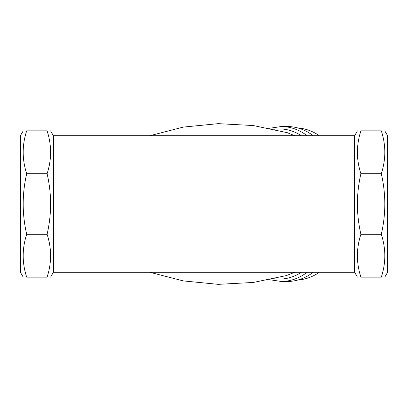 <?xml version="1.0" encoding="UTF-8"?>
<svg xmlns="http://www.w3.org/2000/svg" width="408" height="408" viewBox="0 0 408 408"><rect width="100%" height="100%" fill="white"/><g stroke="black" fill="none" stroke-linecap="round" stroke-linejoin="round"><path stroke-width="0.61" d="M319.347 135.721A76.021 53.754 -90 0 0 298.166 128.056M298.166 279.944A76.021 53.754 -90 0 0 319.347 272.274M274.084 278.74C283.606 280.021 292.715 277.868 301.41 272.274M301.43 135.721C292.73 130.152 283.621 128 274.1 129.265M307.168 272.274A77.454 54.769 -90 0 1 281.306 281.454L287.39 281.454A77.454 54.769 -90 0 0 313.252 272.274M313.252 135.721A77.454 54.769 -90 0 0 287.39 126.541L281.306 126.541L269.56 128.28M354.608 135.721L53.392 135.721L53.392 272.274L354.608 272.274L354.608 135.721L357.423 130.846M381.307 277.154C385.973 277.154 385.973 277.154 381.307 277.154C385.973 277.154 385.973 277.154 381.307 277.154C385.973 262.869 385.973 248.584 381.307 234.299C385.973 214.098 385.973 193.902 381.307 173.701C385.973 159.416 385.973 145.131 381.307 130.846C385.973 130.846 385.973 130.846 381.307 130.846C385.973 130.846 385.973 130.846 381.307 130.846L360.907 130.846C356.24 145.131 356.24 159.416 360.907 173.701C356.24 193.902 356.24 214.098 360.907 234.299C356.24 248.584 356.24 262.869 360.907 277.154C356.24 277.154 356.24 277.154 360.907 277.154C356.24 277.154 356.24 277.154 360.907 277.154L381.307 277.154M384.785 130.846L387.6 135.721L387.6 272.274L384.785 277.154M360.907 130.846C356.24 130.846 356.24 130.846 360.907 130.846C356.24 130.846 356.24 130.846 360.907 130.846M381.307 173.701L360.907 173.701M23.215 277.154L20.4 272.274L20.4 135.721L23.215 130.846M26.693 277.154C22.027 277.154 22.027 277.154 26.693 277.154C22.027 277.154 22.027 277.154 26.693 277.154L47.093 277.154C51.76 262.869 51.76 248.584 47.093 234.299C51.76 214.098 51.76 193.902 47.093 173.701C51.76 159.416 51.76 145.131 47.093 130.846C51.76 130.846 51.76 130.846 47.093 130.846C51.76 130.846 51.76 130.846 47.093 130.846L26.693 130.846C22.027 145.131 22.027 159.416 26.693 173.701C22.027 193.902 22.027 214.098 26.693 234.299C22.027 248.584 22.027 262.869 26.693 277.154M26.693 130.846C22.027 130.846 22.027 130.846 26.693 130.846C22.027 130.846 22.027 130.846 26.693 130.846M47.093 277.154C51.76 277.154 51.76 277.154 47.093 277.154C51.76 277.154 51.76 277.154 47.093 277.154M26.693 234.299L47.093 234.299M381.307 234.299L360.907 234.299M26.693 173.701L47.093 173.701M287.038 132.615L294.79 135.721M294.78 272.274L286.39 275.573M149.792 272.274L183.325 280.908L218.219 284.35L253.286 282.453L286.37 275.579M307.168 135.721A77.454 54.769 -90 0 0 281.306 126.541M287.385 132.712L287.048 132.615M149.792 135.721L183.325 127.092L218.219 123.65L253.291 125.547L287.344 132.702M281.306 281.454L269.56 279.72M354.608 272.274L357.423 277.154M53.392 135.721L50.577 130.846M53.392 272.274L50.577 277.154"/></g></svg>
